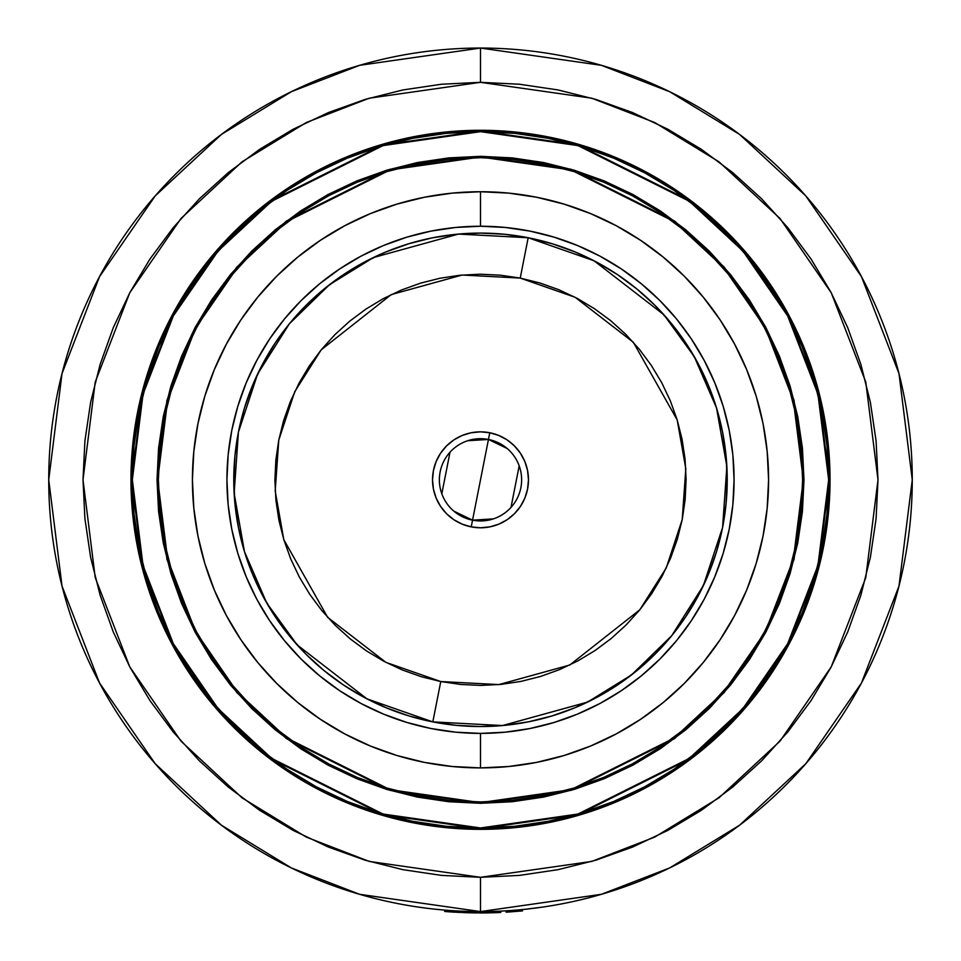 <?xml version="1.0" encoding="UTF-8"?>
<svg xmlns="http://www.w3.org/2000/svg" width="961" height="961" viewBox="0 0 961 961"><rect width="100%" height="100%" fill="white"/><g stroke="black" fill="none" stroke-linecap="round" stroke-linejoin="round"><path stroke-width="1.44" d="M480.5 911.581A431.765 431.765 0 0 1 48.735 479.815A431.765 431.765 0 0 1 480.5 48.05L359.606 65.324L291.303 91.715L221.438 134.408L155.201 195.912L99.536 276.636L62.021 373.529L48.735 479.815L62.021 586.09L99.536 682.995L155.201 763.719L221.438 825.223L291.303 867.915L359.606 894.307L480.5 911.581L480.5 877.309L369.204 861.416L306.319 837.115L242.004 797.81L181.016 741.183L129.771 666.874L95.235 577.657L83.006 479.815L95.235 381.973L129.771 292.757L181.016 218.447L242.004 161.82L306.319 122.515L369.204 98.214L480.5 82.322L480.5 48.05L480.5 82.322L519.457 84.232L558.053 89.95L595.892 99.427L632.614 112.569L667.883 129.254L701.338 149.303L732.666 172.548L761.568 198.747L787.768 227.649L811.012 258.977L831.061 292.432L847.734 327.701L860.876 364.423L870.366 402.263L876.084 440.859L877.994 479.815L876.084 518.772L870.366 557.368L860.876 595.207L847.734 631.93L831.061 667.198L811.012 700.653L787.768 731.982L761.568 760.884L732.666 787.083L701.338 810.327L667.883 830.376L632.614 847.049L595.892 860.191L558.053 869.669L519.457 875.399L480.5 877.309L441.543 875.399L402.947 869.669L365.108 860.191L328.386 847.049L293.117 830.376L259.662 810.327L228.334 787.083L199.432 760.884L173.232 731.982L149.988 700.653L129.939 667.198L113.266 631.93L100.124 595.207L90.634 557.368L84.916 518.772L83.006 479.815L84.916 440.859L90.634 402.263L100.124 364.423L113.266 327.701L129.939 292.432L149.988 258.977L173.232 227.649L199.432 198.747L228.334 172.548L259.662 149.303L293.117 129.254L328.386 112.569L365.108 99.427L402.947 89.95L441.543 84.232L480.5 82.322L591.796 98.214L654.681 122.515L718.996 161.82L779.984 218.447L831.229 292.757L865.765 381.973L877.994 479.815L865.765 577.657L831.229 666.874L779.984 741.183L718.996 797.81L654.681 837.115L591.796 861.416L480.5 877.309L480.5 911.581L601.394 894.307L669.697 867.915L739.562 825.223L805.798 763.719L861.464 682.995L898.979 586.09L912.265 479.815L898.979 373.529L861.464 276.636L805.798 195.912L739.562 134.408L669.697 91.715L601.394 65.324L480.5 48.05A431.765 431.765 0 0 1 912.265 479.815A431.765 431.765 0 0 1 480.5 911.581L480.5 911.581M132.654 445.556L130.972 479.815L132.654 514.075L137.687 547.998L146.024 581.273L157.58 613.574L172.247 644.579L189.882 673.997L210.315 701.554L233.355 726.96L258.761 750L286.318 770.434L315.737 788.068L346.741 802.735L379.042 814.291L412.317 822.628L446.24 827.661L480.5 829.343L514.76 827.661L548.683 822.628L581.958 814.291L614.259 802.735L645.263 788.068L674.682 770.434L702.239 750L727.645 726.96L750.685 701.554L771.118 673.997L788.753 644.579L803.42 613.574L814.976 581.273L823.313 547.998L828.346 514.075L830.028 479.815L828.346 445.556L823.313 411.62L814.976 378.358L803.42 346.056L788.753 315.052L771.118 285.633L750.685 258.077L727.645 232.658L702.239 209.63L674.682 189.197L645.263 171.563L614.259 156.895L581.958 145.339L548.683 137.003L514.76 131.969L480.5 130.288A349.528 349.528 0 0 1 830.028 479.815A349.528 349.528 0 0 1 480.5 829.343A349.528 349.528 0 0 1 130.972 479.815A349.528 349.528 0 0 1 480.5 130.288L446.24 131.969L412.317 137.003L379.042 145.339L346.741 156.895L315.737 171.563L286.318 189.197L258.761 209.63L233.355 232.658L210.315 258.077L189.882 285.633L172.247 315.052L157.58 346.056L146.024 378.358L137.687 411.62L133.014 442.156M480.5 828.658A348.843 348.843 0 0 1 131.657 479.815A348.843 348.843 0 0 1 480.5 130.972L382.826 144.931L271.194 200.741L217.679 250.437L172.704 315.652L142.396 393.95L131.657 479.815L142.396 565.681L172.704 643.978L217.679 709.182L271.194 758.89L382.826 814.7L480.5 828.658L480.5 827.974L383.019 814.039L271.603 758.337L218.195 708.737L173.304 643.654L143.057 565.512L132.342 479.815L143.057 394.118L173.304 315.977L218.195 250.893L271.603 201.293L383.019 145.591L480.5 131.657L480.5 130.972L480.5 131.657L514.628 133.339L548.419 138.348L581.561 146.649L613.731 158.169L644.615 172.776L673.925 190.338L701.362 210.687L726.684 233.631L749.628 258.953L769.977 286.39L787.539 315.701L802.147 346.585L813.667 378.754L821.967 411.897L826.977 445.688L828.658 479.815L826.977 513.943L821.967 547.734L813.667 580.876L802.147 613.046L787.539 643.93L769.977 673.241L749.628 700.677L726.684 725.999L701.362 748.943L673.925 769.293L644.615 786.855L613.731 801.462L581.561 812.982L548.419 821.283L514.628 826.292L480.5 827.974L446.372 826.292L412.581 821.283L379.439 812.982L347.269 801.462L316.385 786.855L287.075 769.293L259.638 748.943L234.316 725.999L211.372 700.677L191.023 673.241L173.46 643.93L158.853 613.046L147.333 580.876L139.033 547.734L134.023 513.943L132.342 479.815L134.023 445.688L139.033 411.897L147.333 378.754L158.853 346.585L173.46 315.701L191.023 286.39L211.372 258.953L234.316 233.631L259.638 210.687L287.075 190.338L316.385 172.776L347.269 158.169L379.439 146.649L412.581 138.348L446.372 133.339L480.5 131.657L577.981 145.591L689.397 201.293L742.805 250.893L787.696 315.977L817.943 394.118L828.658 479.815L817.943 565.512L787.696 643.654L742.805 708.737L689.397 758.337L577.981 814.039L480.5 827.974L480.5 828.658L578.174 814.7L689.806 758.89L743.321 709.182L788.296 643.978L818.604 565.681L829.343 479.815L818.604 393.95L788.296 315.652L743.321 250.437L689.806 200.741L578.174 144.931L480.5 130.972A348.843 348.843 0 0 1 829.343 479.815A348.843 348.843 0 0 1 480.5 828.658L514.688 826.977L548.551 821.955L581.765 813.631L613.995 802.099L644.939 787.467L674.31 769.869L701.806 749.472L727.165 726.48L750.157 701.11L770.554 673.613L788.152 644.254L802.783 613.31L814.315 581.081L822.64 547.866L827.661 514.003L829.343 479.815L827.661 445.628L822.64 411.764L814.315 378.55L802.783 346.32L788.152 315.376L770.554 286.006L750.157 258.509L727.165 233.151L701.806 210.159L674.31 189.761L644.939 172.163L613.995 157.532L581.765 146L548.551 137.675L514.688 132.654L480.5 130.972L446.312 132.654L412.449 137.675L379.235 146L347.005 157.532L316.061 172.163L286.69 189.761L259.194 210.159L233.835 233.151L210.843 258.509L190.446 286.006L172.848 315.376L158.217 346.32L146.685 378.55L138.36 411.764L133.339 445.628L131.657 479.815L133.339 514.003L138.36 547.866L146.685 581.081L158.217 613.31L172.848 644.254L190.446 673.613L210.843 701.11L233.835 726.48L259.194 749.472L286.69 769.869L316.061 787.467L347.005 802.099L379.235 813.631L412.449 821.955L446.312 826.977L480.5 828.658M448.835 158.577L480.5 157.015A322.8 322.8 0 0 1 803.3 479.815A322.8 322.8 0 0 1 480.5 802.615L390.118 789.702L286.822 738.048L237.295 692.064L195.684 631.713L167.634 559.278L157.7 479.815L167.634 400.353L195.684 327.905L237.295 267.566L286.822 221.583L390.118 169.929L480.5 157.015L480.5 156.331L389.926 169.268L286.414 221.03L236.778 267.11L195.071 327.593L166.974 400.184L157.015 479.815L166.974 559.446L195.071 632.038L236.778 692.509L286.414 738.601L389.926 790.35L480.5 803.3L480.5 802.615L448.343 801.006M480.5 801.93A322.115 322.115 0 0 1 158.385 479.815A322.115 322.115 0 0 1 480.5 157.7L512.069 159.25L543.337 163.899L574.005 171.575L603.76 182.23L632.338 195.744L659.45 211.985L684.845 230.82L708.269 252.046L729.495 275.471L748.331 300.865L764.572 327.977L778.086 356.543L788.741 386.31L796.417 416.978L801.054 448.246L802.615 479.815L801.054 511.384L796.417 542.653L788.741 573.321L778.086 603.076L764.572 631.653L748.331 658.765L729.495 684.16L708.269 707.584L684.845 728.81L659.45 747.634L632.338 763.887L603.76 777.401L574.005 788.056L543.337 795.732L512.069 800.369L480.5 801.93L448.931 800.369L417.663 795.732L386.995 788.056L357.24 777.401L328.662 763.887L301.55 747.634L276.155 728.81L252.731 707.584L231.505 684.16L212.669 658.765L196.428 631.653L182.914 603.076L172.259 573.321L164.583 542.653L159.946 511.384L158.385 479.815L159.946 448.246L164.583 416.978L172.259 386.31L182.914 356.543L196.428 327.977L212.669 300.865L231.505 275.471L252.731 252.046L276.155 230.82L301.55 211.985L328.662 195.744L357.24 182.23L386.995 171.575L417.663 163.899L448.931 159.25L480.5 157.7A322.115 322.115 0 0 1 802.615 479.815A322.115 322.115 0 0 1 480.5 801.93M480.5 767.899L480.5 733.387A253.572 253.572 0 0 1 226.928 479.815A253.572 253.572 0 0 1 480.5 226.243L480.5 191.732A288.084 288.084 0 0 0 192.416 479.815A288.084 288.084 0 0 0 480.5 767.899A288.084 288.084 0 0 0 768.584 479.815A288.084 288.084 0 0 0 480.5 191.732L480.5 226.243L505.354 227.457L529.967 231.108L554.113 237.163L577.537 245.535L600.036 256.179L621.383 268.972L641.371 283.795L659.811 300.505L676.52 318.944L691.343 338.933L704.137 360.279L714.768 382.778L723.152 406.203L729.207 430.348L732.859 454.961L734.072 479.815L732.859 504.669L729.207 529.283L723.152 553.428L714.768 576.852L704.137 599.352L691.343 620.698L676.52 640.687L659.811 659.126L641.371 675.835L621.383 690.659L600.036 703.452L577.537 714.083L554.113 722.468L529.967 728.522L505.354 732.174L480.5 733.387L455.646 732.174L431.033 728.522L406.887 722.468L383.463 714.083L360.964 703.452L339.617 690.659L319.629 675.835L301.189 659.126L284.48 640.687L269.657 620.698L256.863 599.352L246.232 576.852L237.847 553.428L231.793 529.283L228.141 504.669L226.928 479.815L228.141 454.961L231.793 430.348L237.847 406.203L246.232 382.778L256.863 360.279L269.657 338.933L284.48 318.944L301.189 300.505L319.629 283.795L339.617 268.972L360.964 256.179L383.463 245.535L406.887 237.163L431.033 231.108L455.646 227.457L480.5 226.243A253.572 253.572 0 0 1 734.072 479.815A253.572 253.572 0 0 1 480.5 733.387L480.5 767.899L508.741 766.506L536.706 762.361L564.131 755.49L590.739 745.964L616.301 733.88L640.555 719.345L663.258 702.503L684.208 683.523L703.188 662.573L720.029 639.858L734.564 615.617L746.649 590.054L756.175 563.434L763.046 536.022L767.19 508.057L768.584 479.815L767.19 451.574L763.046 423.609L756.175 396.184L746.649 369.577L734.564 344.014L720.029 319.761L703.188 297.057L684.208 276.107L663.258 257.128L640.555 240.286L616.301 225.751L590.739 213.666L564.131 204.14L536.706 197.269L508.741 193.125L480.5 191.732L452.259 193.125L424.294 197.269L396.869 204.14L370.261 213.666L344.699 225.751L320.445 240.286L297.742 257.128L276.792 276.107L257.812 297.057L240.971 319.761L226.436 344.014L214.351 369.577L204.825 396.184L197.954 423.609L193.81 451.574L192.416 479.815L193.81 508.057L197.954 536.022L204.825 563.434L214.351 590.054L226.436 615.617L240.971 639.858L257.812 662.573L276.792 683.523L297.742 702.503L320.445 719.345L344.699 733.88L370.261 745.964L396.869 755.49L424.294 762.361L452.259 766.506L480.5 767.899M480.5 726.54L504.681 725.351L528.634 721.795L552.119 715.909L574.918 707.752L596.805 697.41L617.575 684.953L637.023 670.538L654.958 654.273L671.222 636.338L685.637 616.89L698.094 596.12L708.437 574.234L716.594 551.434L722.48 527.949L726.035 503.996L727.225 479.815L726.035 455.634L722.48 431.681L716.594 408.197L708.437 385.397L698.094 363.51L685.637 342.741L671.222 323.292L654.958 305.358L637.023 289.093L617.575 274.678L596.805 262.221L574.918 251.878L552.119 243.722L528.634 237.835L504.681 234.28L480.5 233.091L456.319 234.28L432.366 237.835L408.881 243.722L386.082 251.878L364.195 262.221L343.425 274.678L323.977 289.093L306.042 305.358L289.778 323.292L275.363 342.741L262.906 363.51L252.563 385.397L244.406 408.197L238.52 431.681L234.964 455.634L233.775 479.815L234.964 503.996L238.52 527.949L244.406 551.434L252.563 574.234L262.906 596.12L275.363 616.89L289.778 636.338L306.042 654.273L323.977 670.538L343.425 684.953L364.195 697.41L386.082 707.752L408.881 715.909L432.366 721.795L456.319 725.351L480.5 726.54M512.165 801.054L480.5 802.615A322.8 322.8 0 0 1 157.7 479.815A322.8 322.8 0 0 1 480.5 157.015L512.657 158.625M730.024 275.038L748.895 300.481M801.738 511.456L797.089 542.785M685.277 729.339L659.835 748.211M230.976 684.592L212.105 659.15M159.262 448.174L163.911 416.846M275.723 230.292L301.165 211.42M480.5 156.331L480.5 157.015L570.882 169.929L674.178 221.583L723.705 267.566L765.316 327.905L793.366 400.353L803.3 479.815L793.366 559.278L765.316 631.713L723.705 692.064L674.178 738.048L570.882 789.702L480.5 802.615L480.5 803.3L571.074 790.35L674.586 738.601L724.222 692.509L765.929 632.038L794.026 559.446L803.985 479.815L794.026 400.184L765.929 327.593L724.222 267.11L674.586 221.03L571.074 169.268L480.5 156.331L448.799 157.892L417.386 162.553L386.598 170.265L356.711 180.956L328.013 194.53L300.781 210.855L275.29 229.763L251.77 251.073L230.448 274.606L211.54 300.096L195.215 327.329L181.641 356.026L170.95 385.914L163.238 416.702L158.577 448.102L157.015 479.815L158.577 511.516L163.238 542.917L170.95 573.717L181.641 603.604L195.215 632.302L211.54 659.534L230.448 685.025L251.77 708.545L275.29 729.867L300.781 748.775L328.013 765.1L356.711 778.674L386.598 789.365L417.386 797.077L448.799 801.738L480.5 803.3L512.201 801.738L543.614 797.077L574.402 789.365L604.289 778.674L632.987 765.1L660.219 748.775L685.71 729.867L709.23 708.545L730.552 685.025L749.46 659.534L765.785 632.302L779.359 603.604L790.05 573.717L797.762 542.917L802.423 511.516L803.985 479.815L802.423 448.102L797.762 416.702L790.05 385.914L779.359 356.026L765.785 327.329L749.46 300.096L730.552 274.606L709.23 251.073L685.71 229.763L660.219 210.855L632.987 194.53L604.289 180.956L574.402 170.265L543.614 162.553L512.201 157.892L480.5 156.331M514.76 131.969L518.159 132.33M828.346 514.075L827.986 517.474M446.24 827.661L442.841 827.301M411.716 906.067L417.494 906.956M500.525 911.112L506.099 910.824L506.183 912.193L506.099 910.824M522.34 909.55L522.472 910.908L522.34 909.55L525.126 909.262M525.679 909.214L543.385 906.98M543.674 906.932L550.833 905.815M552.191 905.586L549.284 906.067M453.027 912.073L448.763 911.785M448.559 911.773L445.76 911.557M494.086 912.734L500.765 912.482L499.72 912.53L499.648 911.16L499.72 912.53L480.5 912.95L445.616 911.545L445.724 910.175L444.811 910.103L446.517 910.235M476.896 912.938L463.37 912.614L476.896 912.938M522.472 910.908L506.183 912.193L522.472 910.908M499.72 912.53L486.71 912.902L486.686 911.533L486.71 912.902L480.5 912.95L445.616 911.545L445.724 910.175L444.799 910.103L444.691 911.472L448.727 911.785M485.533 912.926L457.148 912.325L488.488 912.878M496.537 912.65L495.564 912.686M494.362 912.734L492.957 912.77M496.993 912.638L499.215 912.542M497.486 912.614L496.765 912.65M499.36 912.542L497.305 912.626M487.852 912.89L482.999 912.938M500.705 911.112L500.765 912.482M488.428 912.878L487.203 912.902M486.674 912.902L485.317 912.926M469.328 912.806L450.865 911.929M447.718 911.713L445.616 911.545M449.243 911.821L450.697 911.929M455.082 912.205L451.874 912.001M467.755 440.715L488.452 439.465L472.548 520.165L453.88 511.156M441.82 493.774L450 452.223M493.245 518.904L472.548 520.165A41.119 41.119 0 0 1 440.15 471.863A41.119 41.119 0 0 1 488.452 439.465A41.119 41.119 0 0 0 440.15 471.863A41.119 41.119 0 0 0 472.548 520.165L471.226 526.88A47.978 47.978 0 0 1 433.435 470.542A47.978 47.978 0 0 1 489.774 432.75L488.452 439.465L489.774 432.75L498.771 435.453L507.084 439.874L514.363 445.832L520.333 453.087L524.79 461.376L527.529 470.373L528.478 479.731L527.565 489.089L524.862 498.086L520.442 506.399L514.483 513.679L507.228 519.649L498.939 524.105L489.942 526.844L480.584 527.793L471.226 526.88L462.229 524.165L453.916 519.757L446.637 513.799L440.667 506.543L436.21 498.254L433.471 489.257L432.522 479.899L433.435 470.542L436.138 461.544L440.558 453.232L446.517 445.952L453.772 439.97L462.061 435.525L471.058 432.774L480.416 431.837L489.774 432.75A47.978 47.978 0 0 1 527.565 489.089A47.978 47.978 0 0 1 471.226 526.88L472.548 520.165A41.119 41.119 0 0 0 520.85 487.768A41.119 41.119 0 0 0 488.452 439.465A41.119 41.119 0 0 1 520.85 487.768A41.119 41.119 0 0 1 472.548 520.165L488.452 439.465L507.12 448.475M432.822 721.891A246.725 246.725 0 0 1 238.424 432.138A246.725 246.725 0 0 1 528.178 237.739L458.493 234.076L373.409 257.548L329.467 284.72L289.345 323.821L257.62 374.009L238.424 432.138L234.136 493.185L244.466 551.662L266.762 603.064L297.117 644.867L366.946 698.851L432.822 721.891L440.763 681.541L385.866 662.345L327.677 617.358L283.807 539.686L275.194 490.963L278.774 440.078L294.763 391.644L321.202 349.828L391.247 294.595L462.157 275.026L520.237 278.089L575.134 297.285L633.323 342.272L677.193 419.945L685.806 468.668L682.226 519.553L666.237 567.987L639.798 609.803L569.753 665.036L498.843 684.592L440.763 681.541L432.822 721.891L502.507 725.555L587.591 702.083L631.533 674.91L671.655 635.798L703.38 585.621L722.576 527.493L726.864 466.445L716.534 407.969L694.238 356.567L663.883 314.764L594.054 260.779L528.178 237.739L520.237 278.089L528.178 237.739A246.725 246.725 0 0 1 722.576 527.493A246.725 246.725 0 0 1 432.822 721.891L432.642 721.855M440.763 681.541L460.727 684.46L480.884 685.421L501.029 684.388L520.982 681.397L540.55 676.448L559.53 669.625L577.753 660.964L595.039 650.549L611.232 638.5L626.152 624.926L639.678 609.947L651.666 593.718L662.009 576.396L670.598 558.137L677.361 539.133L682.226 519.553L685.145 499.588L686.106 479.431L685.073 459.286L682.082 439.333L677.133 419.765L670.31 400.785L661.648 382.562L651.234 365.276L639.185 349.083L625.611 334.164L610.631 320.638L594.403 308.649L577.08 298.306L558.821 289.717L539.818 282.954L520.237 278.089L500.273 275.17L480.116 274.209L459.971 275.242L440.018 278.234L420.45 283.183L401.47 290.006L383.247 298.667L365.961 309.07L349.768 321.13L334.848 334.704L321.322 349.684L309.334 365.901L298.991 383.235L290.402 401.494L283.639 420.498L278.774 440.078L275.855 460.043L274.894 480.2L275.927 500.345L278.918 520.297L283.867 539.866L290.69 558.846L299.351 577.068L309.766 594.354L321.815 610.547L335.389 625.467L350.369 638.993L366.597 650.981L383.92 661.324L402.178 669.913L421.182 676.676L440.763 681.541M519.18 465.857L511 507.396"/></g></svg>
